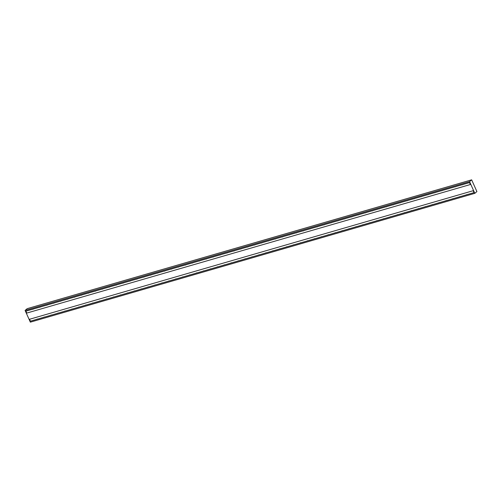 <?xml version="1.0" encoding="UTF-8"?>
<svg xmlns="http://www.w3.org/2000/svg" width="502" height="502" viewBox="0 0 502 502"><rect width="100%" height="100%" fill="white"/><g stroke="black" fill="none" stroke-linecap="round" stroke-linejoin="round"><path stroke-width="0.75" d="M476.9 191.557L474.817 193.339L469.571 181.624L471.654 179.841L476.9 191.557M469.571 181.624L25.1 310.443L30.346 322.158L474.817 193.339M25.1 310.443L27.183 308.661L471.654 179.841M37.681 319.084A0.646 0.521 -130.6 0 0 36.991 319.285L30.747 321.092A0.646 0.521 -130.6 0 0 30.34 321.042L29.549 319.272L473.148 190.71L473.938 192.479A0.646 0.521 -130.6 0 0 473.662 192.724L467.418 194.538A0.646 0.521 -130.6 0 0 466.728 194.732L460.485 196.546A0.646 0.521 -130.6 0 0 459.794 196.746L453.551 198.554A0.646 0.521 -130.6 0 0 452.867 198.754L446.623 200.562A0.646 0.521 -130.6 0 0 445.933 200.762L439.689 202.57A0.646 0.521 -130.6 0 0 439.005 202.77L432.762 204.578A0.646 0.521 -130.6 0 0 432.071 204.778L425.828 206.586A0.646 0.521 -130.6 0 0 425.144 206.786L418.9 208.6A0.646 0.521 -130.6 0 0 418.21 208.794L411.966 210.608A0.646 0.521 -130.6 0 0 411.276 210.802L405.032 212.616A0.646 0.521 -130.6 0 0 404.348 212.817L398.105 214.624A0.646 0.521 -130.6 0 0 397.415 214.825L391.171 216.632A0.646 0.521 -130.6 0 0 390.487 216.833L384.243 218.64A0.646 0.521 -130.6 0 0 383.553 218.841L377.309 220.648A0.646 0.521 -130.6 0 0 376.619 220.849L370.376 222.656A0.646 0.521 -130.6 0 0 369.692 222.857L363.448 224.67A0.646 0.521 -130.6 0 0 362.758 224.865L356.514 226.678A0.646 0.521 -130.6 0 0 355.83 226.873L349.587 228.686A0.646 0.521 -130.6 0 0 348.896 228.887L342.653 230.694A0.646 0.521 -130.6 0 0 341.969 230.895L335.725 232.702A0.646 0.521 -130.6 0 0 335.035 232.903L328.791 234.71A0.646 0.521 -130.6 0 0 328.101 234.911L321.857 236.718A0.646 0.521 -130.6 0 0 321.173 236.919L314.93 238.732A0.646 0.521 -130.6 0 0 314.239 238.927L307.996 240.74A0.646 0.521 -130.6 0 0 307.312 240.935L301.068 242.748A0.646 0.521 -130.6 0 0 300.378 242.949L294.134 244.756A0.646 0.521 -130.6 0 0 293.45 244.957L287.207 246.764A0.646 0.521 -130.6 0 0 286.517 246.965L280.273 248.772A0.646 0.521 -130.6 0 0 279.583 248.973L273.339 250.78A0.646 0.521 -130.6 0 0 272.655 250.981L266.411 252.788A0.646 0.521 -130.6 0 0 265.721 252.989L259.478 254.803A0.646 0.521 -130.6 0 0 258.794 254.997L252.55 256.811A0.646 0.521 -130.6 0 0 251.86 257.005L245.616 258.819A0.646 0.521 -130.6 0 0 244.926 259.019L238.682 260.827A0.646 0.521 -130.6 0 0 237.998 261.027L231.755 262.835A0.646 0.521 -130.6 0 0 231.064 263.035L224.821 264.843A0.646 0.521 -130.6 0 0 224.137 265.043L217.893 266.851A0.646 0.521 -130.6 0 0 217.203 267.051L210.959 268.865A0.646 0.521 -130.6 0 0 210.275 269.059L204.032 270.873A0.646 0.521 -130.6 0 0 203.341 271.067L197.098 272.881A0.646 0.521 -130.6 0 0 196.407 273.082L190.164 274.889A0.646 0.521 -130.6 0 0 189.48 275.09L183.236 276.897A0.646 0.521 -130.6 0 0 182.546 277.098L176.302 278.905A0.646 0.521 -130.6 0 0 175.618 279.106L169.375 280.913A0.646 0.521 -130.6 0 0 168.685 281.114L162.441 282.921A0.646 0.521 -130.6 0 0 161.751 283.122L155.507 284.935A0.646 0.521 -130.6 0 0 154.823 285.13L148.579 286.943A0.646 0.521 -130.6 0 0 147.889 287.138L141.646 288.951A0.646 0.521 -130.6 0 0 140.962 289.152L134.718 290.959A0.646 0.521 -130.6 0 0 134.028 291.16L127.784 292.967A0.646 0.521 -130.6 0 0 127.1 293.168L120.856 294.975A0.646 0.521 -130.6 0 0 120.166 295.176L113.923 296.983A0.646 0.521 -130.6 0 0 113.232 297.184L106.989 298.991A0.646 0.521 -130.6 0 0 106.305 299.192L100.061 301.005A0.646 0.521 -130.6 0 0 99.371 301.2L93.127 303.013A0.646 0.521 -130.6 0 0 92.443 303.214L86.2 305.021A0.646 0.521 -130.6 0 0 85.509 305.222L79.266 307.029A0.646 0.521 -130.6 0 0 78.576 307.23L72.332 309.037A0.646 0.521 -130.6 0 0 71.648 309.238L65.404 311.045A0.646 0.521 -130.6 0 0 64.714 311.246L58.47 313.053A0.646 0.521 -130.6 0 0 57.786 313.254L51.543 315.068A0.646 0.521 -130.6 0 0 50.853 315.262L44.609 317.076A0.646 0.521 -130.6 0 0 43.925 317.27L37.681 319.084M25.978 311.303A0.646 0.521 -130.6 0 0 26.255 311.058L32.498 309.251A0.646 0.521 -130.6 0 0 33.188 309.05L39.432 307.243A0.646 0.521 -130.6 0 0 40.122 307.042L46.366 305.229A0.646 0.521 -130.6 0 0 47.05 305.034L53.294 303.221A0.646 0.521 -130.6 0 0 53.984 303.02L60.227 301.213A0.646 0.521 -130.6 0 0 60.911 301.012L67.155 299.205A0.646 0.521 -130.6 0 0 67.845 299.004L74.089 297.197A0.646 0.521 -130.6 0 0 74.779 296.996L81.017 295.189A0.646 0.521 -130.6 0 0 81.707 294.988L87.95 293.181A0.646 0.521 -130.6 0 0 88.641 292.98L94.884 291.166A0.646 0.521 -130.6 0 0 95.568 290.972L101.812 289.158A0.646 0.521 -130.6 0 0 102.502 288.964L108.746 287.15A0.646 0.521 -130.6 0 0 109.43 286.949L115.673 285.142A0.646 0.521 -130.6 0 0 116.364 284.941L122.607 283.134A0.646 0.521 -130.6 0 0 123.297 282.933L129.541 281.126A0.646 0.521 -130.6 0 0 130.225 280.925L136.469 279.118A0.646 0.521 -130.6 0 0 137.159 278.917L143.403 277.11A0.646 0.521 -130.6 0 0 144.087 276.909L150.33 275.096A0.646 0.521 -130.6 0 0 151.02 274.901L157.264 273.088A0.646 0.521 -130.6 0 0 157.948 272.893L164.192 271.08A0.646 0.521 -130.6 0 0 164.882 270.879L171.126 269.072A0.646 0.521 -130.6 0 0 171.816 268.871L178.059 267.064A0.646 0.521 -130.6 0 0 178.743 266.863L184.987 265.056A0.646 0.521 -130.6 0 0 185.677 264.855L191.921 263.048A0.646 0.521 -130.6 0 0 192.605 262.847L198.848 261.034A0.646 0.521 -130.6 0 0 199.539 260.839L205.782 259.026A0.646 0.521 -130.6 0 0 206.473 258.831L212.716 257.018A0.646 0.521 -130.6 0 0 213.4 256.817L219.644 255.01A0.646 0.521 -130.6 0 0 220.334 254.809L226.578 253.002A0.646 0.521 -130.6 0 0 227.262 252.801L233.505 250.994A0.646 0.521 -130.6 0 0 234.196 250.793L240.439 248.986A0.646 0.521 -130.6 0 0 241.123 248.785L247.367 246.978A0.646 0.521 -130.6 0 0 248.057 246.777L254.301 244.963A0.646 0.521 -130.6 0 0 254.991 244.769L261.235 242.955A0.646 0.521 -130.6 0 0 261.918 242.761L268.162 240.947A0.646 0.521 -130.6 0 0 268.852 240.747L275.096 238.939A0.646 0.521 -130.6 0 0 275.78 238.739L282.024 236.931A0.646 0.521 -130.6 0 0 282.714 236.731L288.957 234.923A0.646 0.521 -130.6 0 0 289.648 234.723L295.891 232.915A0.646 0.521 -130.6 0 0 296.575 232.715L302.819 230.907A0.646 0.521 -130.6 0 0 303.509 230.707L309.753 228.893A0.646 0.521 -130.6 0 0 310.437 228.699L316.68 226.885A0.646 0.521 -130.6 0 0 317.371 226.684L323.614 224.877A0.646 0.521 -130.6 0 0 324.298 224.676L330.542 222.869A0.646 0.521 -130.6 0 0 331.232 222.668L337.476 220.861A0.646 0.521 -130.6 0 0 338.166 220.66L344.41 218.853A0.646 0.521 -130.6 0 0 345.094 218.652L351.337 216.845A0.646 0.521 -130.6 0 0 352.027 216.644L358.271 214.831A0.646 0.521 -130.6 0 0 358.955 214.636L365.199 212.823A0.646 0.521 -130.6 0 0 365.889 212.628L372.133 210.815A0.646 0.521 -130.6 0 0 372.823 210.614L379.06 208.807A0.646 0.521 -130.6 0 0 379.75 208.606L385.994 206.799A0.646 0.521 -130.6 0 0 386.684 206.598L392.928 204.791A0.646 0.521 -130.6 0 0 393.612 204.59L399.856 202.783A0.646 0.521 -130.6 0 0 400.546 202.582L406.789 200.775A0.646 0.521 -130.6 0 0 407.473 200.574L413.717 198.761A0.646 0.521 -130.6 0 0 414.407 198.566L420.651 196.753A0.646 0.521 -130.6 0 0 421.341 196.558L427.585 194.745A0.646 0.521 -130.6 0 0 428.269 194.544L434.512 192.737A0.646 0.521 -130.6 0 0 435.203 192.536L441.446 190.729A0.646 0.521 -130.6 0 0 442.13 190.528L448.374 188.721A0.646 0.521 -130.6 0 0 449.064 188.52L455.308 186.713A0.646 0.521 -130.6 0 0 455.992 186.512L462.235 184.698A0.646 0.521 -130.6 0 0 462.926 184.504L469.169 182.69A0.646 0.521 -130.6 0 0 469.577 182.741L470.374 184.51L26.769 313.072L25.978 311.303"/></g></svg>
